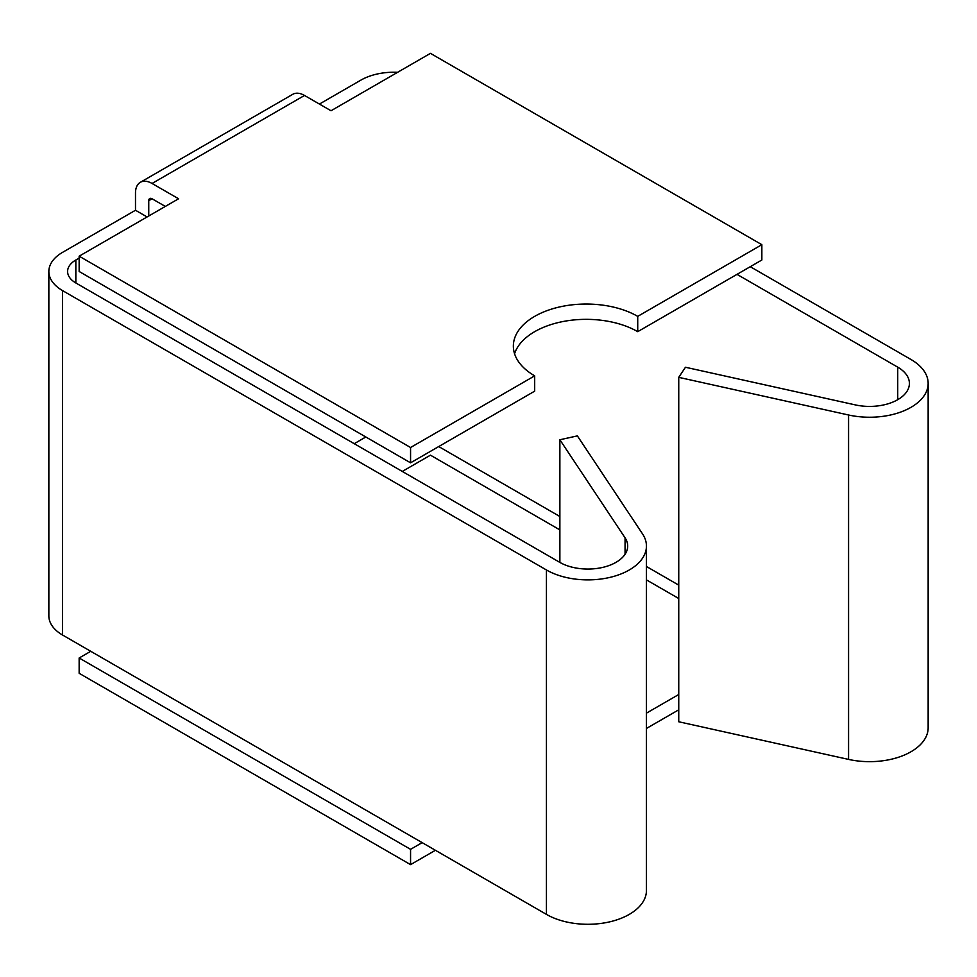 <?xml version="1.0" encoding="UTF-8"?>
<svg xmlns="http://www.w3.org/2000/svg" width="977" height="977" viewBox="0 0 977 977"><rect width="100%" height="100%" fill="white"/><g stroke="black" fill="none" stroke-linecap="round" stroke-linejoin="round"><path stroke-width="1.47" d="M646.444 713.137L678.746 694.5M646.444 728.451L678.746 709.803M410.56 447.515L79.149 256.182L79.149 271.484L410.56 462.817L410.56 447.515L534.688 375.852A72.86 42.06 180 0 1 513.352 346.102A72.86 42.06 180 0 1 558.331 307.242A72.86 42.06 180 0 1 637.725 316.365L761.852 244.69L430.442 53.356L331.02 110.755L304.506 95.453A23.436 13.531 -120 0 0 292.795 94.293L140.346 182.308A23.436 13.531 -120 0 0 135.485 193.031L135.485 210.25L62.577 252.347A46.872 27.063 0 0 0 48.85 271.484A46.872 27.063 0 0 0 62.577 290.621L546.436 569.97A58.583 33.829 0 0 0 610.283 577.309A58.583 33.829 0 0 0 646.444 546.058A58.583 33.829 0 0 0 642.561 533.93L577.37 435.889L559.87 439.76L625.06 537.814A39.837 22.996 180 0 1 627.698 546.058A39.837 22.996 180 0 1 603.114 567.307A39.837 22.996 180 0 1 559.699 562.312L75.84 282.964A28.125 16.23 180 0 1 67.596 271.484A28.125 16.23 180 0 1 75.84 260.004L79.149 258.087M637.725 316.365L637.725 331.667L761.852 260.004L761.852 244.69M79.149 256.182L178.571 198.771L152.058 183.468A23.436 13.531 -120 0 0 140.346 182.308M147.087 216.955L135.485 210.25M148.748 215.99L148.748 200.688A4.69 2.711 60 0 1 149.713 198.539A4.69 2.711 60 0 1 152.058 198.771L165.321 206.428M48.85 271.484L48.85 615.901A46.872 27.063 0 0 0 62.577 635.038L546.436 914.387A58.583 33.829 0 0 0 610.283 921.714A58.583 33.829 0 0 0 646.444 890.474L646.444 546.058M737 274.354L897.729 367.157A39.837 22.996 180 0 1 909.404 383.411A39.837 22.996 180 0 1 855.29 404.893L685.463 367.254L678.746 377.354L678.746 721.771L848.573 759.41A58.583 33.829 0 0 0 928.15 727.828L928.15 383.411A58.583 33.829 0 0 0 910.991 359.499L750.251 266.697M678.746 377.354L848.573 414.993A58.583 33.829 0 0 0 928.15 383.411M397.627 72.298A46.872 27.063 0 0 0 360.843 80.151L319.418 104.063M559.87 439.76L559.87 562.422M354.224 443.692L365.825 436.988M438.722 446.562L559.87 516.503M646.444 566.489L678.746 585.138M410.56 864.633L410.56 849.331L79.149 657.997L79.149 673.3L410.56 864.633L435.412 850.283M410.56 849.331L422.162 842.638M678.746 598.522L646.444 579.886M559.87 529.9L430.442 455.172L402.28 471.439M79.149 657.997L90.751 651.293M637.725 331.667A72.86 42.06 0 0 0 564.596 321.238A72.86 42.06 0 0 0 514.561 353.759M410.56 462.817L534.688 391.154L534.688 375.852M848.573 414.993L848.573 759.41M62.577 290.621L62.577 635.038M546.436 569.97L546.436 914.387M625.06 537.814L625.06 554.301M75.84 260.004L75.84 282.964M148.748 200.688L152.058 198.771M897.729 367.157L897.729 399.678M152.058 183.468L304.506 95.453"/></g></svg>
